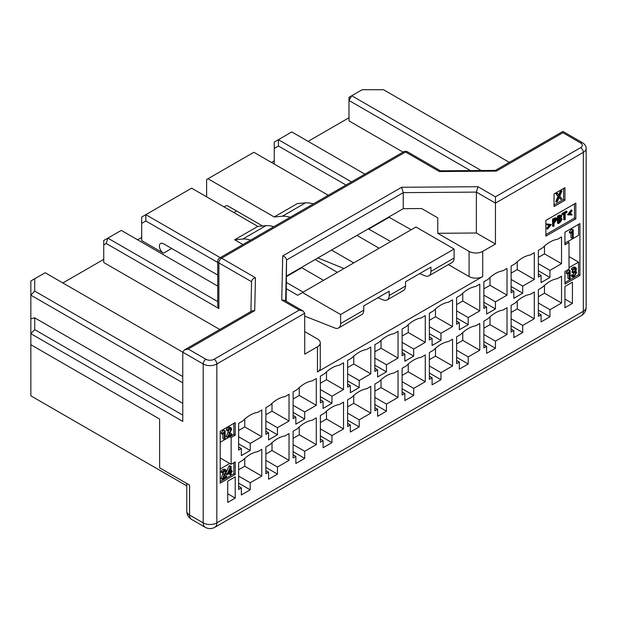 <?xml version="1.0" encoding="UTF-8"?>
<svg xmlns="http://www.w3.org/2000/svg" width="617" height="617" viewBox="0 0 617 617"><rect width="100%" height="100%" fill="white"/><g stroke="black" fill="none" stroke-linecap="round" stroke-linejoin="round"><path stroke-width="0.93" d="M186.758 485.849L30.85 395.836L30.85 280.99L45.157 272.737L34.459 278.907M186.758 511.077A9.633 5.561 0 0 0 189.573 515.01L189.573 485.116L186.758 483.489L186.758 511.077A9.633 9.633 0 0 0 191.571 519.421A9.633 5.561 -60 0 1 189.573 515.01L203.201 522.877L203.201 363.984L182.763 352.184L182.763 421.403L30.85 333.697L34.706 329.632L34.706 317.832L30.85 318.75M137.599 239.812L141.686 237.452M271.526 162.487L274.257 160.921M308.114 141.37L348.983 117.77L348.983 120.917L348.983 97.316L362.164 89.712L383.496 89.712L509.31 162.348M62.865 282.956L103.741 259.364L103.741 262.51L103.741 240.483L121.294 230.396L217.739 286.087M286.165 301.235L286.558 260.004L403.24 192.643L401.621 187.283L477.951 186.72L495.451 196.823L580.605 147.664A3.856 2.221 -120 0 1 583.327 152.384L583.327 311.276L216.829 522.877A9.633 5.561 60 0 1 214.832 527.288L581.33 315.688A9.633 5.561 -120 0 0 583.327 311.276A9.633 5.561 0 0 0 586.15 307.343L586.15 148.45A9.633 5.561 180 0 1 583.327 152.384L495.451 203.116L495.451 244.023L482.71 251.381A9.633 5.561 180 0 1 469.09 251.381L469.09 276.547L448.382 264.593M482.71 251.381L482.71 276.547L317.447 371.966L317.447 346.793L304.705 354.15L304.705 313.243L303.109 311.022L299.253 310.096L281.753 299.993L282.725 255.924L401.621 187.283M250.209 489.836L241.347 494.95L241.347 487.877L238.625 489.443L238.625 462.704L242.712 460.344A30.11 17.384 -60 0 1 257.698 451.69L261.785 449.33L261.785 476.077L250.209 482.764L250.209 489.836L238.625 483.157M235.216 476.864L235.216 498.096L227.727 502.423L227.727 481.183L235.216 476.864M220.23 483.15L220.23 431.237L235.216 422.583L235.216 435.17L231.128 437.53L231.128 464.277L235.216 461.917L235.216 474.504L220.23 483.15M261.785 436.743L250.209 443.43L250.209 450.51L241.347 455.624L241.347 448.544L238.625 450.117L238.625 423.37L242.712 421.01A30.11 17.384 -60 0 1 257.698 412.357L261.785 409.997L261.785 436.743L244.756 426.91L238.625 430.45M522.699 332.517L513.845 337.63L513.838 330.558L511.115 332.123L511.115 305.376L515.203 303.016A30.11 17.384 -60 0 1 530.196 294.363L534.283 292.011L534.283 318.75L522.699 325.437L522.699 332.517L511.115 325.83M495.451 348.25L486.597 353.364L486.589 346.284L483.867 347.857L483.867 321.11L487.954 318.75A30.11 17.384 -60 0 1 502.94 310.096L507.027 307.736L507.027 334.483L495.451 341.17L495.451 348.25L483.867 341.563M468.203 363.984L459.341 369.097L459.341 362.017L456.619 363.59L456.619 336.843L460.706 334.483A30.11 17.384 -60 0 1 475.692 325.83L479.779 323.47L479.779 350.217L468.203 356.904L468.203 363.984L456.619 357.297M452.531 339.203L452.531 365.95L440.954 372.637L440.954 379.717L432.093 384.831L432.093 377.751L429.37 379.324L429.37 352.577L433.458 350.217A30.11 17.384 -60 0 1 448.443 341.563L452.531 339.203M425.283 354.937L425.283 381.684L413.698 388.371L413.698 395.443L404.845 400.556L404.837 393.484L402.122 395.05L402.122 368.31L406.21 365.95A30.11 17.384 -60 0 1 421.195 357.297L425.283 354.937M398.034 370.67L398.034 397.41L386.45 404.096L386.45 411.177L377.596 416.29L377.589 409.218L374.874 410.783L374.874 384.044L378.961 381.684A30.11 17.384 -60 0 1 393.947 373.03L398.034 370.67M359.202 426.91L350.348 432.023L350.34 424.951L347.626 426.517L347.626 399.77L351.713 397.41A30.11 17.384 -60 0 1 366.699 388.756L370.786 386.396L370.786 413.143L359.202 419.83L359.202 426.91L347.626 420.223M331.954 442.644L323.1 447.757L323.092 440.677L320.37 442.25L320.37 415.503L324.457 413.143A30.11 17.384 -60 0 1 339.45 404.49L343.538 402.13L343.538 428.877L331.954 435.563L331.954 442.644L320.37 435.957M316.29 417.863L316.29 444.61L304.705 451.297L304.705 458.377L295.851 463.49L295.844 456.41L293.121 457.984L293.121 431.237L297.209 428.877A30.11 17.384 -60 0 1 312.202 420.223L316.29 417.863M277.457 474.111L268.603 479.224L268.596 472.144L265.873 473.717L265.873 446.97L269.961 444.61A30.11 17.384 -60 0 1 284.946 435.957L289.034 433.597L289.034 460.344L277.457 467.03L277.457 474.111L265.873 467.424M289.034 421.01L277.457 427.697L277.457 434.777L268.603 439.89L268.596 432.81L265.873 434.383L265.873 407.636L269.961 405.276A30.11 17.384 -60 0 1 284.946 396.623L289.034 394.263L289.034 421.01L272.004 411.177L265.873 414.717M316.29 405.276L304.705 411.963L304.705 419.043L295.851 424.157L295.844 417.084L293.121 418.65L293.121 391.903L297.209 389.543A30.11 17.384 -60 0 1 312.202 380.89L316.29 378.529L316.29 405.276L299.253 395.443L293.121 398.983M343.538 389.543L331.954 396.23L331.954 403.31L323.1 408.423L323.092 401.351L320.37 402.916L320.37 376.177L324.457 373.817A30.11 17.384 -60 0 1 339.45 365.164L343.538 362.804L343.538 389.543L326.501 379.717L320.37 383.25M370.786 373.817L359.202 380.504L359.202 387.576L350.348 392.69L350.34 385.617L347.626 387.183L347.626 360.444L351.713 358.084A30.11 17.384 -60 0 1 366.699 349.43L370.786 347.07L370.786 373.817L353.757 363.984L347.626 367.524M398.034 358.084L386.45 364.77L386.45 371.85L377.596 376.964L377.589 369.884L374.874 371.457L374.874 344.71L378.961 342.35A30.11 17.384 -60 0 1 393.947 333.697L398.034 331.337L398.034 358.084L381.005 348.25L374.874 351.79M425.283 342.35L413.698 349.037L413.698 356.117L404.845 361.23L404.837 354.15L402.122 355.724L402.122 328.977L406.21 326.617A30.11 17.384 -60 0 1 421.195 317.963L425.283 315.603L425.283 342.35L408.253 332.517L402.122 336.057M452.531 326.617L440.954 333.303L440.954 340.383L432.093 345.497L432.093 338.417L429.37 339.99L429.37 313.243L433.458 310.883A30.11 17.384 -60 0 1 448.443 302.23L452.531 299.87L452.531 326.617L435.502 316.783L429.37 320.323M479.779 310.883L468.203 317.57L468.203 324.65L459.341 329.763L459.341 322.691L456.619 324.257L456.619 297.51L460.706 295.15A30.11 17.384 -60 0 1 475.692 286.496L479.779 284.144L479.779 310.883L462.75 301.05L456.619 304.59M507.027 295.15L495.451 301.836L495.451 308.916L486.597 314.03L486.589 306.957L483.867 308.523L483.867 281.784L487.954 279.424A30.11 17.384 -60 0 1 502.94 270.77L507.027 268.41L507.027 295.15L489.998 285.324L483.867 288.864M534.283 279.424L522.699 286.111L522.699 293.183L513.845 298.296L513.838 291.224L511.115 292.79L511.115 266.05L515.203 263.69A30.11 17.384 -60 0 1 530.196 255.037L534.283 252.677L534.283 279.424L517.247 269.59L511.115 273.13M561.532 303.016L549.948 309.703L549.948 316.783L541.094 321.897L541.086 314.824L538.363 316.39L538.363 289.651L542.451 287.291A30.11 17.384 -60 0 1 557.444 278.637L561.532 276.277L561.532 303.016L544.495 293.191L538.363 296.731M554.035 206.541L554.035 193.954L564.933 187.661L564.933 200.247L554.035 206.541M538.363 250.317L542.451 247.957A30.11 17.384 -60 0 1 557.444 239.303L561.532 236.943L561.532 263.69L549.948 270.377L549.948 277.457L541.094 282.571L541.086 275.49L538.363 277.064L538.363 250.317M564.933 286.504L572.429 282.177L572.429 303.41L564.933 307.736L564.933 286.504M564.933 271.557L569.021 269.197L569.021 242.45L564.933 244.81L564.933 232.223L579.918 223.57L579.918 275.49L564.933 284.144L564.933 271.557M575.838 218.85L545.86 236.157L545.86 220.423L575.838 203.116L575.838 218.85L574.473 218.063L545.86 234.583M495.451 196.823L495.451 203.116L476.378 192.103L476.378 233.01L437.762 233.295L469.09 251.381M495.243 170.469L496.384 171.117L439.373 171.534L405.523 151.99L221.596 258.184A3.856 2.221 120 0 0 218.873 262.904L251.566 281.722L250.918 311.531L251.566 281.776C251.844 279.756 253.14 278.406 255.446 277.719L254.721 310.636L188.216 349.037L205.924 359.264A5.777 3.34 0 0 0 214.099 359.264L299.253 310.096M580.605 147.664A5.777 3.34 0 0 0 580.605 142.943L562.889 132.717C562.889 130.989 562.889 130.989 562.889 132.717C562.889 130.989 562.889 130.989 562.889 132.717L496.384 171.117M403.032 152.121L348.983 120.917M30.85 344.71L159.602 419.043L159.602 467.817L189.573 485.116M182.763 382.856L30.85 295.15L34.706 291.085L34.706 278.768M34.706 317.832L182.763 403.31M217.739 275.074L163.49 243.746A5.777 3.34 60 0 0 160.597 243.46A5.777 3.34 60 0 0 159.402 246.106A5.777 3.34 -120 0 0 163.49 253.186L141.686 240.599L141.686 217.053M317.447 346.793A9.633 5.561 0 0 0 320.269 342.859L320.269 368.033A9.633 5.561 180 0 1 317.447 371.966M482.71 276.547A9.633 5.561 180 0 1 469.09 276.547M141.694 217.045L191.617 188.17L257.829 226.4L265.981 225.668A36.611 21.14 60 0 1 273.763 226.755M206.61 196.823L206.61 179.524L253.857 152.291L328.306 195.273M274.257 164.06L274.257 142.087M274.264 142.08L291.764 131.93L364.886 174.148M219.783 329.501L103.741 262.51M304.705 313.243L216.829 363.984L216.829 522.877A9.633 5.561 180 0 1 203.201 522.877A9.633 5.561 -60 0 0 205.199 527.288L191.571 519.421M320.269 342.859A9.633 5.561 0 0 0 317.447 338.926L304.705 331.576M495.451 244.023L476.378 233.01M517.247 261.755L517.247 269.59M513.838 291.224L511.115 289.651M522.699 293.183L511.115 286.504M522.699 286.111L511.115 279.424M489.998 277.488L489.998 285.324M486.589 306.957L483.867 305.384M495.451 308.916L483.867 302.23M495.451 301.836L483.867 295.15M462.75 293.222L462.75 301.05M459.341 322.691L456.619 321.118M468.203 324.65L456.619 317.963M468.203 317.57L456.619 310.883M435.502 308.947L435.502 316.783M432.093 338.417L429.37 336.851M440.954 340.383L429.37 333.697M440.954 333.303L429.37 326.617M408.253 324.681L408.253 332.517M404.837 354.15L402.122 352.585M413.698 356.117L402.122 349.43M413.698 349.037L402.122 342.35M381.005 340.414L381.005 348.25M377.589 369.884L374.874 368.31M386.45 371.85L374.874 365.164M386.45 364.77L374.874 358.084M353.757 356.148L353.757 363.984M350.34 385.617L347.626 384.044M359.202 387.576L347.626 380.897M359.202 380.504L347.626 373.817M326.501 371.881L326.501 379.717M323.092 401.351L320.37 399.777M331.954 403.31L320.37 396.623M331.954 396.23L320.37 389.543M299.253 387.615L299.253 395.443M295.844 417.084L293.121 415.511M304.705 419.043L293.121 412.357M304.705 411.963L293.121 405.276M272.004 403.341L272.004 411.177M268.596 432.81L265.873 431.244M277.457 434.777L265.873 428.09M277.457 427.697L265.873 421.01M277.457 467.03L265.873 460.344M289.034 460.344L272.004 450.51L265.873 454.05M272.004 442.674L272.004 450.51M268.596 472.144L265.873 470.57M295.844 456.41L293.121 454.845M304.705 458.377L293.121 451.69M304.705 451.297L293.121 444.61M316.29 444.61L299.253 434.777L293.121 438.317M299.253 426.941L299.253 434.777M331.954 435.563L320.37 428.877M343.538 428.877L326.501 419.043L320.37 422.583M326.501 411.207L326.501 419.043M323.092 440.677L320.37 439.111M359.202 419.83L347.626 413.143M370.786 413.143L353.757 403.31L347.626 406.85M353.757 395.482L353.757 403.31M350.34 424.951L347.626 423.378M377.589 409.218L374.874 407.644M386.45 411.177L374.874 404.49M386.45 404.096L374.874 397.41M398.034 397.41L381.005 387.584L374.874 391.116M381.005 379.748L381.005 387.584M404.837 393.484L402.122 391.911M413.698 395.443L402.122 388.764M413.698 388.371L402.122 381.684M425.283 381.684L408.253 371.85L402.122 375.391M408.253 364.015L408.253 371.85M432.093 377.751L429.37 376.177M440.954 379.717L429.37 373.03M440.954 372.637L429.37 365.95M452.531 365.95L435.502 356.117L429.37 359.657M435.502 348.281L435.502 356.117M468.203 356.904L456.619 350.217M479.779 350.217L462.75 340.383L456.619 343.924M462.75 332.548L462.75 340.383M459.341 362.017L456.619 360.451M495.451 341.17L483.867 334.483M507.027 334.483L489.998 324.65L483.867 328.19M489.998 316.814L489.998 324.65M486.589 346.284L483.867 344.718M522.699 325.437L511.115 318.75M534.283 318.75L517.247 308.916L511.115 312.457M517.247 301.088L517.247 308.916M513.838 330.558L511.115 328.984M244.756 419.074L244.756 426.91M241.347 448.544L238.625 446.978M250.209 450.51L238.625 443.824M250.209 443.43L238.625 436.743M235.216 474.504L233.858 473.717L220.23 481.576M233.858 462.704L233.858 473.717M231.128 464.277L229.771 463.49L220.23 468.997M231.128 437.53L229.771 436.743L220.23 442.25M220.23 457.984L229.771 463.49M235.216 435.17L233.858 434.383L229.771 436.743M233.858 423.37L233.858 434.383M235.216 498.096L227.727 493.77M250.209 482.764L238.625 476.077M261.785 476.077L244.756 466.244L238.625 469.784M244.756 458.408L244.756 466.244M241.347 487.877L238.625 486.304M477.951 186.72L476.378 192.103L403.24 192.643L403.24 208.669L421.619 208.531L437.762 217.855L421.619 208.531M284.491 300.271L281.753 299.993M285.656 300.942L286.558 260.004C286.288 257.983 285.008 256.626 282.725 255.924M440.492 170.87L439.373 171.534M440.391 170.816L407.451 151.797A3.856 2.221 120 0 0 405.523 151.99A3.856 2.221 -120 0 0 403.603 151.797L219.667 257.991A3.856 2.221 60 0 1 221.596 258.184L255.446 277.719M45.157 272.737L182.763 352.184L184.367 349.955L252.014 310.899L254.721 310.636M184.367 349.955L188.216 349.037M182.763 415.11L34.706 329.632M182.763 376.563L34.706 291.085M217.739 305.724L218.873 308.523L106.232 243.491L103.741 244.934M106.232 243.491L107.828 238.123L217.739 301.582M437.762 233.295L437.762 217.855M346.014 185.046L278.429 146.021L274.257 148.427M304.705 316.128L334.861 328.013A9.633 5.561 -120 0 0 338.61 327.966A9.633 5.561 -120 0 0 340.607 323.555L340.607 314.539L302.453 292.52L415.951 226.994L454.097 249.021L454.097 258.037A9.633 5.561 60 0 1 452.107 262.441L428.938 275.814A9.633 5.561 60 0 1 425.19 275.861L419.599 273.655M290.113 217.323A36.611 21.14 -120 0 0 282.331 216.235L274.179 216.96L207.968 178.737M224.557 207.189A5.777 3.34 60 0 1 225.513 205.978A5.777 3.34 60 0 1 228.406 206.263L262.549 225.976M317.902 257.937L343.985 268.542M353.757 262.904L331.53 250.07M315.179 259.51L337.406 272.344M302.453 292.52L297.687 295.273L286.303 288.694M217.739 262.487L145.859 220.986L141.686 223.393M145.859 220.986L145.813 214.67L220.261 257.651M242.944 244.548L234.668 239.774L257.829 226.4M274.179 216.96L297.34 203.587L305.492 202.862L282.331 216.235M379.162 248.235L356.942 235.401M278.429 146.021L278.383 139.704L351.466 181.899M226.223 472.29A33.765 19.489 120 0 0 228.884 466.136L229.779 465.619L231.136 466.406L231.136 471.604L232.162 471.01L231.136 470.424M232.162 471.01L232.162 471.835L231.136 472.421L231.136 474.272L230.303 474.758L228.938 473.694M230.303 474.758L230.303 472.907L227.125 474.743L225.76 473.956L225.76 473.393M222.29 479.386L225.513 471.712L225.213 470.941L224.226 471.103A3.34 1.928 120 0 0 222.567 473.015L222.567 472.051A3.232 1.866 -60 0 1 224.318 470.208L225.891 469.969L226.37 471.141L223.184 477.982L226.57 476.023L226.57 476.91L222.29 479.386L220.925 478.599L224.156 470.925M222.567 473.015L221.202 472.229L221.202 471.265A3.232 1.866 -60 0 1 222.961 469.421L224.534 469.182L225.891 469.969M224.094 475.884L225.213 475.237L226.57 476.023M224.272 439.296L224.272 432.563A6.054 3.494 -60 0 1 222.698 434.399L221.333 433.612L221.333 432.64A9 5.198 120 0 0 223.439 430.165L225.128 430.759L225.128 438.803L224.272 439.296L222.907 438.51L222.907 434.206M227.573 437.391L230.797 429.717L230.496 428.946L229.509 429.108A3.34 1.928 120 0 0 227.85 431.021L227.85 430.057A3.232 1.866 -60 0 1 229.601 428.213L231.174 427.974L231.653 429.154L228.467 435.988L231.853 434.029L231.853 434.916L227.573 437.391L226.208 436.605L229.439 428.931M227.85 431.021L226.485 430.234L226.485 429.27A3.232 1.866 -60 0 1 228.244 427.427L229.817 427.188L231.174 427.974M229.377 433.89L230.496 433.242L231.853 434.029M286.558 276.038L403.24 208.669M219.667 257.991A3.856 3.856 0 0 0 217.739 261.33A3.856 2.221 -0 0 0 218.873 262.904L218.873 308.523M340.607 314.539L454.097 249.021M338.61 327.966L361.77 314.593A9.633 5.561 -120 0 0 363.768 310.189L363.768 305.893L389.18 291.216L389.18 295.512L405.523 286.08L405.523 281.776L430.936 267.107L430.936 271.403A9.633 5.561 60 0 1 428.938 275.814M405.523 286.08A9.633 5.561 60 0 1 403.533 290.484L387.183 299.924A9.633 5.561 -120 0 1 383.435 299.97L377.843 297.764M388.718 217.053L411.184 229.748M313.274 203.949A36.611 21.14 -120 0 0 305.492 202.862M234.668 239.774L242.82 239.041A36.611 21.14 60 0 1 250.602 240.129M303.14 292.126L286.411 282.47M286.543 276.532L301.775 267.739L301.111 267.631M301.775 267.739L323.578 280.326M387.183 299.924A9.633 5.561 -120 0 0 389.18 295.512M390.746 241.548L368.28 228.853M368.943 228.961L389.381 217.161M228.884 466.136L230.249 466.922L231.136 466.406M227.125 474.743L227.125 473.964L225.845 473.231M227.125 473.964A33.765 19.489 120 0 0 230.249 466.922M222.567 472.051L221.202 471.265M224.318 470.208L222.961 469.421M222.698 434.399L222.698 433.427L221.333 432.64M222.698 433.427A9 5.198 120 0 0 224.796 430.951L223.439 430.165M227.85 430.057L226.485 429.27M229.601 428.213L228.244 427.427M228.089 473.362A31.212 18.024 120 0 0 230.303 468.334L230.303 472.082L228.089 473.362M229.046 471.357L230.303 472.082M538.363 273.917L541.086 275.49M549.948 277.457L538.363 270.77M549.948 270.377L538.363 263.69M544.495 246.021L544.495 253.857L561.532 263.69M572.429 303.41L564.933 299.083M538.363 313.251L541.086 314.824M549.948 316.783L538.363 310.096M549.948 309.703L538.363 303.016M544.495 285.355L544.495 293.191M470.455 170.593L348.983 100.463L351.713 95.743L481.221 170.516M544.495 253.857L538.363 257.397M564.933 200.247L563.576 199.461L554.035 204.967M563.576 188.447L563.576 199.461M579.918 275.49L578.561 274.704L564.933 282.571M578.561 224.357L578.561 235.37L564.933 243.237M569.021 256.61L578.561 262.117L578.561 274.704M569.021 242.45L567.663 241.663M574.473 203.903L574.473 218.063M559.241 195.859L560.907 191.617L561.917 191.031L559.789 196.16L561.948 198.882L560.876 199.499L559.179 197.108L557.459 201.474L556.387 202.091L555.701 201.697L557.969 196.445L555.886 193.73L556.958 193.106L557.645 193.499L559.21 195.836M558.562 195.466L560.228 191.224L561.239 190.638L561.917 191.031M560.876 199.499L559.048 197.533M578.561 262.117L569.021 267.624M569.26 279.061L569.26 272.328A6.054 3.494 -60 0 1 567.686 274.172L566.321 273.385L566.321 272.405A9 5.198 120 0 0 568.427 269.93L570.116 270.531L570.116 278.568L569.26 279.061L567.895 278.275L567.895 273.971M572.661 276.809L572.661 275.784A3.555 2.052 120 0 0 574.242 275.49L575.769 273.146L575.453 272.352L573.347 273.046L573.347 272.228L575.53 269.56L575.252 268.788L574.28 268.989A3.093 1.782 120 0 0 572.931 270.331L571.566 269.544L571.566 268.603A4.327 2.499 -60 0 1 573.124 267.254L574.628 267.022L575.993 267.809L576.417 268.819A2.391 1.381 -60 0 1 575.052 271.596L576.209 271.534L576.648 272.567L574.226 276.323A4.211 2.429 -60 0 1 572.661 276.809L571.303 276.023L571.303 274.997A3.555 2.052 120 0 0 572.885 274.704L574.404 272.359M573.347 273.046L571.99 272.259L571.99 271.441L574.172 268.773M572.36 238.332L572.36 231.599A6.054 3.494 -60 0 1 570.779 233.434L569.422 232.648L569.422 231.676A9 5.198 120 0 0 571.519 229.2L573.208 229.794L573.208 237.838L572.36 238.332L570.995 237.545L570.995 233.241M569.568 213.922L571.319 213.883L571.998 214.276L571.998 215.063L567.609 214.685L571.319 209.826L571.998 210.22L571.998 211.014L569.244 214.346L571.998 214.276M564.416 220.03L564.416 213.767L562.658 214.785L561.971 214.392L561.971 213.575L566.298 211.076L566.984 211.469L566.984 212.287L565.211 213.305L565.211 219.575L564.416 220.03L563.737 219.637L563.737 214.161M550.287 225.22L547.58 225.105L546.901 224.711L546.901 223.925L551.297 224.534L547.58 229.154L546.901 228.76L546.901 227.974L549.377 225.182M557.506 216.151L559.311 215.109L561.416 215.264L561.763 216.112L560.691 218.418L561.655 218.364L562.064 219.351L560.035 222.56L558.192 223.624L557.506 223.231L557.506 216.151L558.192 216.544L561.416 215.264M552.547 226.1L552.547 219.02L555.917 217.716L557.066 219.328L554.02 223.385L554.02 226.03L553.233 226.493L552.547 226.1M556.387 202.091L558.647 196.838L557.969 196.445M558.647 196.838L555.886 193.73M556.565 194.124L557.645 193.499M559.503 195.126L558.825 194.733M560.907 191.617L560.228 191.224M567.686 274.172L567.686 273.192L566.321 272.405M567.686 273.192A9 5.198 120 0 0 569.784 270.716L568.427 269.93M571.566 268.603L572.931 269.39A4.327 2.499 -60 0 1 574.489 268.04L573.124 267.254M574.489 268.04L575.993 267.809M572.661 275.784L571.303 274.997M573.347 272.228L571.99 271.441M572.931 270.331L572.931 269.39M569.422 231.676L570.779 232.462A9 5.198 120 0 0 572.885 229.987L571.519 229.2M570.779 233.434L570.779 232.462M568.288 215.078L567.609 214.338M568.288 214.731L571.998 210.22M562.658 214.785L562.658 213.968L561.971 213.575M562.658 213.968L566.984 211.469M550.341 225.259L547.58 228.367L546.901 227.974M547.58 225.105L547.58 224.318L546.901 223.925M547.58 224.318L551.297 224.534M547.58 229.154L547.58 228.367M558.192 223.624L558.192 216.544M553.233 226.493L553.233 219.413L552.547 219.02M553.233 219.413L556.596 218.109M558.979 219.899L559.804 219.428L561.231 219.822L558.979 222.367L558.979 219.899M560.976 219.151L561.231 219.822L560.552 219.428L558.979 221.58M558.979 216.891L559.773 216.428L560.93 216.768L558.979 219.104L558.979 216.891M560.714 216.212L560.93 216.768L560.251 216.374L558.979 218.318M554.02 219.76L555.94 219.05L556.233 219.845L554.02 222.583L554.02 219.76M555.501 219.012L554.02 221.796M236.581 210.983L233.858 212.557M171.657 248.466L163.49 253.186M214.099 359.264A3.856 2.221 60 0 1 216.829 363.984A9.633 5.561 180 0 1 203.201 363.984A3.856 2.221 -60 0 1 205.924 359.264M340.607 323.555L363.768 310.189M430.936 271.403L454.097 258.037M242.82 239.041L265.981 225.668M220.925 478.206L222.29 478.993M224.133 474.766L222.768 473.979M225.513 471.712L224.341 471.033M228.051 431.985L229.416 432.772M230.797 429.717L229.624 429.039M227.573 436.998L226.208 436.211M580.605 142.943A3.856 2.221 -60 0 1 582.533 142.751L562.889 131.413L495.335 170.415M574.242 275.49L572.885 274.704M575.769 273.146L574.52 272.421M573.895 271.912L572.53 271.125M575.53 269.56L574.412 268.919M559.989 215.503L559.311 215.109M554.976 218.403L554.29 218.009M559.249 221.426L559.935 221.819M559.017 218.295L559.704 218.688M555.547 219.451L556.233 219.845M554.074 221.765L554.752 222.159M205.199 527.288A9.633 9.633 0 0 0 214.832 527.288M284.499 300.271L303.109 311.014M440.283 170.816L495.451 170.415M407.451 151.797A3.856 3.856 0 0 0 403.603 151.797M217.739 306.032L217.739 261.33M581.33 315.688A9.633 9.633 0 0 0 586.15 307.343M586.15 148.45C586.258 146.345 585.047 144.447 582.533 142.751M574.851 270.747L576.209 271.534M560.969 217.971L561.655 218.364"/></g></svg>

